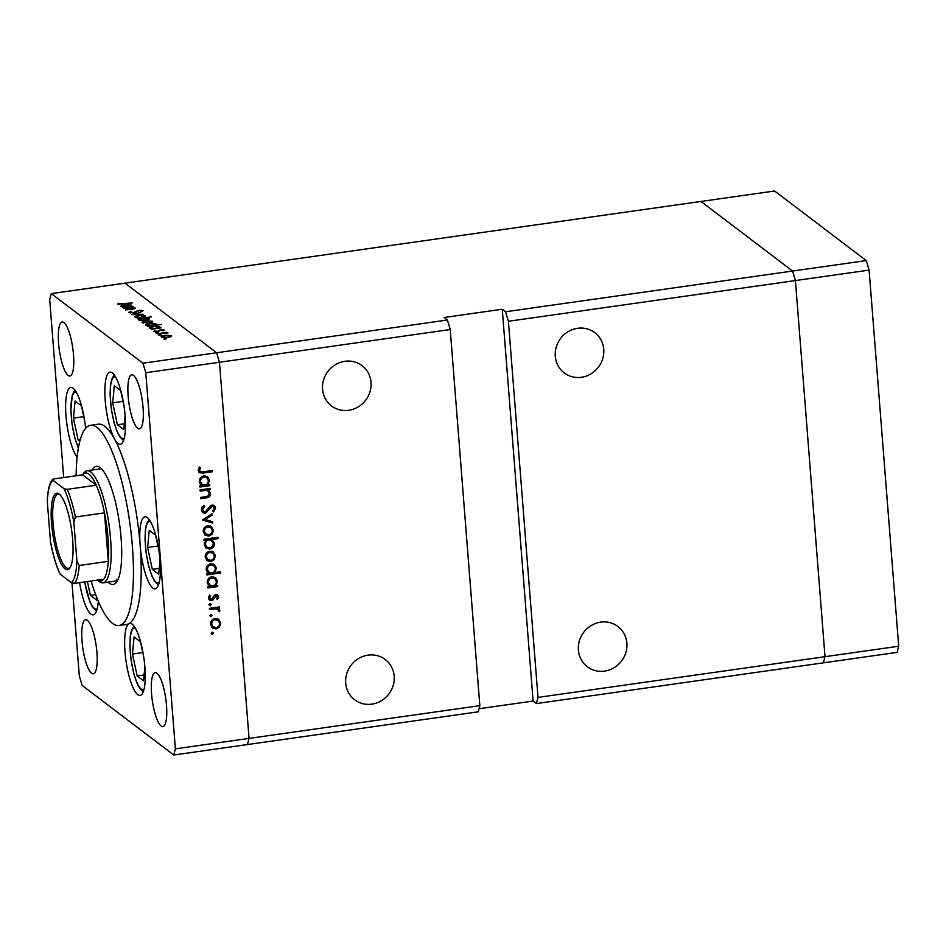 <?xml version="1.0" encoding="UTF-8"?>
<svg xmlns="http://www.w3.org/2000/svg" width="946" height="946" viewBox="0 0 946 946"><rect width="100%" height="100%" fill="white"/><g stroke="black" fill="none" stroke-linecap="round" stroke-linejoin="round"><path stroke-width="1.42" d="M538.002 697.403L536.417 703.564L823.422 662.839L825.007 656.69L538.002 697.403L508.404 321.273L505.578 311.754L792.582 271.041L795.409 280.56L825.007 656.69L823.422 662.839L897.104 652.385L898.7 646.236L869.102 270.107L866.276 260.588L774.62 190.997L700.939 201.451L792.582 271.041L866.276 260.588M508.404 321.273L869.102 270.107M72.002 583.043L79.31 675.893L82.136 685.412L173.78 755.003L247.474 744.549L249.058 738.388L479.835 705.657L478.238 711.818L247.474 744.549L249.058 738.388L219.46 362.259L216.634 352.752L142.941 363.205L51.297 293.615L124.99 283.161L216.634 352.752L124.99 283.161L700.939 201.451L792.582 271.041L795.409 280.56L825.007 656.69L898.7 646.236M626.879 643.197A25.282 23.745 -52.8 0 1 613.978 667.77A25.282 23.745 -52.8 0 1 587.36 666.764A25.282 23.745 -52.8 0 1 578.396 650.068A25.282 23.745 -52.8 0 1 591.297 625.495A25.282 23.745 -52.8 0 1 617.927 626.5A25.282 23.745 -52.8 0 1 626.879 643.197M603.749 349.346A25.282 23.745 -52.8 0 1 590.86 373.918A25.282 23.745 -52.8 0 1 564.23 372.913A25.282 23.745 -52.8 0 1 555.278 356.216A25.282 23.745 -52.8 0 1 568.179 331.644A25.282 23.745 -52.8 0 1 594.798 332.649A25.282 23.745 -52.8 0 1 603.749 349.346M371.045 382.361A25.282 23.745 -52.8 0 1 358.144 406.934A25.282 23.745 -52.8 0 1 331.526 405.929A25.282 23.745 -52.8 0 1 322.562 389.232A25.282 23.745 -52.8 0 1 335.463 364.659A25.282 23.745 -52.8 0 1 362.093 365.664A25.282 23.745 -52.8 0 1 371.045 382.361M394.175 676.213A25.282 23.745 -52.8 0 1 381.273 700.785A25.282 23.745 -52.8 0 1 354.644 699.78A25.282 23.745 -52.8 0 1 345.692 683.083A25.282 23.745 -52.8 0 1 358.593 658.499A25.282 23.745 -52.8 0 1 385.223 659.516A25.282 23.745 -52.8 0 1 394.175 676.213M479.043 708.72L533.106 701.045L502.267 309.247L444.088 317.501L447.399 320.008L216.634 352.752L219.46 362.259L450.225 329.527L479.835 705.657M533.106 701.045L536.417 703.564M447.399 320.008L450.225 329.527M502.267 309.247L505.578 311.754M116.855 579.165A56.618 14.084 -98.1 0 0 117.86 579.815M108.116 582.121A59.657 14.84 -98.1 0 0 109.334 583.197A59.657 14.84 -98.1 0 0 113.165 584.474A59.657 14.84 -98.1 0 0 120.39 530.588A59.657 14.84 -98.1 0 0 100.229 467.62A59.657 14.84 -98.1 0 0 96.397 466.343A59.657 14.84 -98.1 0 0 92.2 470.008M91.076 581.045A101.104 25.14 -98.1 0 0 112.491 623.355A101.104 25.14 -98.1 0 0 118.983 625.519A101.104 25.14 -98.1 0 0 131.234 534.194A101.104 25.14 -98.1 0 0 97.071 427.462A101.104 25.14 -98.1 0 0 90.579 425.298A101.104 25.14 -98.1 0 0 76.141 475.779M118.983 625.519L126.74 624.419A101.104 25.14 -98.1 0 0 129.011 623.639A36.397 9.058 -98.1 0 0 125.617 657.931A36.397 9.058 -98.1 0 0 137.714 694.671A36.397 9.058 -98.1 0 0 140.055 695.44A36.397 9.058 -98.1 0 0 144.454 662.567A36.397 9.058 -98.1 0 0 132.168 624.147A36.397 9.058 -98.1 0 0 129.827 623.367A36.397 9.058 -98.1 0 0 129.011 623.639A101.104 25.14 -98.1 0 0 140.15 545.274A36.397 9.058 -98.1 0 0 152.862 588.081A36.397 9.058 -98.1 0 0 155.191 588.85A36.397 9.058 -98.1 0 0 159.602 555.976A36.397 9.058 -98.1 0 0 147.304 517.557A36.397 9.058 -98.1 0 0 144.975 516.776A36.397 9.058 -98.1 0 0 140.15 545.274A101.104 25.14 -98.1 0 0 114.478 438.944A36.397 9.058 -98.1 0 0 117.943 443.473A36.397 9.058 -98.1 0 0 120.284 444.253A36.397 9.058 -98.1 0 0 124.695 411.38A36.397 9.058 -98.1 0 0 112.397 372.961A36.397 9.058 -98.1 0 0 110.055 372.18A36.397 9.058 -98.1 0 0 105.112 399.023A36.397 9.058 -98.1 0 0 114.478 438.944A101.104 25.14 -98.1 0 0 104.829 426.362A101.104 25.14 -98.1 0 0 98.337 424.198L90.579 425.298M79.582 582.677A36.397 9.058 -98.1 0 0 90.922 614.06A36.397 9.058 -98.1 0 0 93.264 614.841A36.397 9.058 -98.1 0 0 98.278 601.242M85.625 428.325A36.397 9.058 -98.1 0 0 73.149 388.227A36.397 9.058 -98.1 0 0 70.808 387.446A36.397 9.058 -98.1 0 0 66.125 417.553A36.397 9.058 -98.1 0 0 77.134 457.166M133.528 375.385A27.304 6.788 81.9 0 1 142.74 404.202A27.304 6.788 81.9 0 1 139.44 428.869A27.304 6.788 81.9 0 1 137.69 428.278A27.304 6.788 81.9 0 1 128.467 399.46A27.304 6.788 81.9 0 1 131.766 374.805A27.304 6.788 81.9 0 1 133.528 375.385M87.399 620.328A27.304 6.788 81.9 0 1 96.61 649.145A27.304 6.788 81.9 0 1 93.311 673.812A27.304 6.788 81.9 0 1 91.561 673.221A27.304 6.788 81.9 0 1 82.337 644.403A27.304 6.788 81.9 0 1 85.637 619.748A27.304 6.788 81.9 0 1 87.399 620.328M68.124 375.456A27.304 6.788 -98.1 0 0 69.874 376.035A27.304 6.788 -98.1 0 0 73.185 351.38A27.304 6.788 -98.1 0 0 63.961 322.562A27.304 6.788 -98.1 0 0 62.2 321.983A27.304 6.788 -98.1 0 0 58.9 346.638A27.304 6.788 -98.1 0 0 68.124 375.456M161.116 726.055A27.304 6.788 -98.1 0 0 162.878 726.634A27.304 6.788 -98.1 0 0 166.177 701.979A27.304 6.788 -98.1 0 0 156.953 673.162A27.304 6.788 -98.1 0 0 155.203 672.571A27.304 6.788 -98.1 0 0 151.892 697.237A27.304 6.788 -98.1 0 0 161.116 726.055M135.077 308.396L135.03 307.899C135.373 308.562 134.048 309.058 131.056 309.413L125.652 309.874L133.753 308.029L123.524 308.254L133.433 306.847L131.991 307.367L135.195 308.136M133.954 308.893L133.753 308.029M128.81 312.582L130.595 311.269L131.612 311.423L130.193 312.381L133.256 312.629L138.979 310.3L143.094 310.584L141.829 311.683L140.682 311.565L141.663 310.749L139.381 310.56L133.587 312.901L128.632 312.346M130.158 312.972L130.099 312.239L130.241 312.984M141.829 311.683L141.663 310.749M131.991 314.687L140.576 312.263L134.663 314.285L143.201 314.261L131.991 314.687M135.112 317.217C134.474 316.508 135.692 315.893 138.755 315.385L145.377 315.763L144.821 316.804L141.675 317.596L134.876 316.875M145.436 316.425L145.377 315.763L144.821 316.804M142.302 322.669C141.663 321.959 142.881 321.344 145.944 320.836L152.566 321.214L151.999 322.267L148.865 323.059L142.066 322.338M152.613 321.888L152.566 321.214L151.999 322.267M149.492 328.132C148.889 327.411 150.118 326.796 153.181 326.287L159.768 326.689L158.904 327.836L161.08 327.848L151.171 329.255L152.531 328.747L149.267 327.813M163.847 339.035L166.106 338.715L164.699 339.165M166.118 338.857L165.302 339.117M161.328 337.119C160.69 336.409 161.908 335.795 164.971 335.286L171.593 335.664L171.025 336.705L167.891 337.509L161.092 336.776M171.64 336.338L171.593 335.664L171.025 336.705M158.845 335.239L161.104 334.919L159.697 335.369M161.116 335.061L160.3 335.322M157.261 333.879L166.827 332.212L165.716 332.673L168.045 332.968L157.261 333.879M155.723 332.862L157.982 332.543L156.575 333.004M157.994 332.696L157.178 332.957M160.832 329.847L164.155 330.012L163.469 330.769L161.234 330.095L157.521 331.656L153.831 331.431L154.364 330.627L157.131 331.396L160.867 330.166M164.178 330.32L163.469 330.769M153.831 331.431L154.364 330.627L154.446 331.668M155.511 330.674L155.073 331.75M145.826 325.353C145.223 324.632 146.453 324.017 149.515 323.497L156.102 323.899L155.156 325.069L161.423 324.49L147.493 326.465L148.865 325.956L145.601 325.022M149.09 319.204L149.03 318.53C149.645 319.251 148.416 319.878 145.353 320.387L138.755 319.985L139.618 318.826L137.442 318.826L151.36 316.851L145.909 317.939L149.255 318.861M121.053 306.539C120.449 305.818 121.679 305.203 124.742 304.683L131.328 305.085L130.465 306.244L132.641 306.244L122.72 307.651L124.092 307.143L120.828 306.208M119.078 303.938L132.535 302.874L123.37 304.174L119.066 303.761M117.706 304.163L118.345 303.228L118.439 304.435M51.297 293.615L49.7 299.764L63.701 477.541M208.983 488.597L207.209 489.094L210.58 493.469C210.355 496.283 208.782 497.773 205.85 497.927L200.777 498.648L200.682 497.419L207.6 496.283L209.35 493.422L208.002 491.021L206.453 490.395L200.185 491.092L200.091 489.862L210.012 488.455L210.107 489.685L208.321 489.933L208.9 490.324M205.294 513.3L202.763 512.626L201.321 509.894L203.958 505.306L204.738 506.37L202.704 509.705L203.686 511.668L205.223 512.058L210.154 506.098L212.164 505.034L214.375 505.578L215.593 507.967L213.583 511.94L212.661 510.946L214.186 508.026L212.318 506.252L205.294 513.3L202.255 512.164M211.206 505.412L213.453 506.548L210.923 505.483M202.456 519.922L211.999 513.761L212.105 515.097L205.152 519.449L212.625 521.754L212.732 523.079L202.456 519.922M207.895 525.728L211.526 526.603L213.465 530.186L212.141 534.23L208.711 536.098L205.01 535.14L203.201 531.64C203.213 528.436 204.774 526.461 207.895 525.728M209.906 551.222L213.536 552.097L215.475 555.68L214.139 559.713L210.721 561.593L207.02 560.635L205.211 557.135C205.223 553.93 206.784 551.956 209.906 551.222M208.794 586L207.221 582.653C207.257 579.437 208.841 577.45 211.963 576.705L215.522 577.592L217.485 581.246L215.794 585.586L217.639 585.326L217.734 586.555L207.813 587.963L207.718 586.733L209.054 586.213M211.218 633.43L212.259 632.129L213.477 633.111L212.436 634.411L211.242 633.583M212.259 632.129L213.477 633.111L212.377 632.271L211.325 633.572M145.767 372.712L219.46 362.259L249.058 738.388L175.377 748.842L145.767 372.712L142.941 363.205M215.203 618.554L218.833 619.429L220.773 623.012L219.437 627.056L216.019 628.924L212.318 627.967L210.509 624.466C210.52 621.262 212.081 619.287 215.203 618.554M209.811 615.669L210.852 614.368L212.081 615.349L211.041 616.65L209.835 615.822M210.852 614.368L212.081 615.349L210.97 614.51L209.929 615.811M218.313 607.096L216.871 607.545L219.803 610.596L219.543 611.719L217.864 609.39L216.267 608.846L209.515 609.579L209.421 608.349L219.33 606.942L219.437 608.172L217.97 608.384L218.81 608.881M208.96 604.778L210 603.465L211.218 604.447L210.178 605.759L208.983 604.92M210 603.465L211.218 604.447L210.118 603.607L209.078 604.92M215.913 594.632L217.828 595.081L218.715 596.796L217.497 599.563L216.587 598.842L217.497 596.961L216.055 595.85L213.027 599.906L211.526 600.58L209.468 600.071L208.427 598.061L209.551 594.999L210.532 595.684L209.645 597.825L211.384 599.362L214.423 595.306L215.913 594.632M217.497 596.961L214.955 595.01L214.08 595.483M209.208 598.239L211.384 599.362M207.765 572.992L206.193 569.646C206.228 566.418 207.813 564.431 210.946 563.698L214.494 564.585L216.468 568.227L214.695 572.578L220.607 571.739L220.714 572.969L206.784 574.943L206.689 573.714L208.037 573.205M216.871 537.434L211.088 538.499L214.494 543.146C214.458 546.374 212.874 548.361 209.752 549.106L206.193 548.219L204.218 544.565L205.909 540.225L204.076 540.485L203.981 539.255L217.899 537.281L217.994 538.51L212.614 539.634M200.848 485.085L199.275 481.75C199.31 478.522 200.895 476.536 204.029 475.791L207.576 476.678L209.551 480.332L207.86 484.671L209.693 484.411L209.787 485.641L199.866 487.048L199.772 485.818L201.12 485.298M199.618 470.41L200.28 471.616L203.26 471.806L212.294 470.529L212.389 471.758L203.224 473.059L199.299 472.704L198.222 470.54L199.523 467.005L200.623 467.584L199.618 470.41L198.506 469.571L200.28 471.616M173.78 755.003L175.377 748.842M100.583 467.892A59.657 14.84 -98.1 0 0 99.957 468.909M115.873 581.021A59.657 14.84 -98.1 0 0 116.736 581.825M217.734 618.589L220.773 623.012M219.673 622.172L219.555 623.875M218.467 626.311L219.437 627.056M216.776 627.482L214.919 628.085L216.019 628.924M214.919 628.085L211.809 627.529M210.627 622.728L212.022 626.157L215.913 627.695C218.29 627.127 219.507 625.625 219.555 623.178L218.077 620.47L215.298 619.784C212.921 620.351 211.738 621.853 211.727 624.289L213.134 626.997M218.077 620.47L213.429 619.133M210.627 623.449L211.727 624.289M214.186 618.944L215.298 619.784M218.325 607.332L219.437 608.172M218.171 608.479L219.803 610.596M218.692 609.756L218.443 610.88M218.514 610.939L219.543 611.719M217.864 609.39L216.267 608.846M215.168 608.006L209.433 608.597M217.202 594.738L218.715 596.796M217.604 595.956L217.485 596.926M216.386 596.134L214.955 595.01M214.174 595.554L215.18 596.323M212.01 599.125L213.027 599.906M211.916 599.066L210.426 599.752L211.526 600.58M210.426 599.752L208.995 599.598M208.534 596.82L209.645 597.825M208.534 596.985L210.272 598.522M216.61 585.468L217.734 586.555M216.622 585.716L207.73 586.969M214.967 577.226L217.485 581.246M216.386 580.406L216.279 582.05M214.943 584.935L215.794 585.586M207.34 580.95L208.841 584.557L212.649 586.023C215.073 585.456 216.279 583.93 216.267 581.435L214.813 578.656L212.046 577.935C209.669 578.538 208.475 580.075 208.439 582.535L209.941 585.385M214.813 578.656L210.083 577.32M207.34 581.695L208.439 582.535M210.946 577.095L212.046 577.935M219.59 571.892L220.714 572.969M219.602 572.129L206.713 573.962M213.938 564.218L216.468 568.227M215.357 567.387L215.262 568.948M213.879 571.963L214.695 572.578M206.323 567.943L207.813 571.538L211.632 573.016C214.044 572.448 215.25 570.923 215.25 568.416L213.796 565.637L211.029 564.928C208.652 565.531 207.446 567.068 207.411 569.516L208.912 572.377M213.796 565.637L209.054 564.313M206.311 568.676L207.411 569.516M209.917 564.088L211.029 564.928M212.424 551.258L215.475 555.68M214.375 554.841L214.257 556.544M213.169 558.98L214.139 559.713M211.466 560.15L209.622 560.753L210.721 561.593M209.622 560.753L206.512 560.186M205.317 555.385L206.725 558.826L210.615 560.363C212.992 559.796 214.21 558.294 214.257 555.846L212.779 553.138L210 552.452C207.623 553.008 206.441 554.51 206.429 556.958L207.836 559.665M212.779 553.138L208.12 551.79M205.317 556.118L206.429 556.958M208.889 551.613L210 552.452M216.894 537.671L217.994 538.51M211.088 538.499L214.494 543.146M213.382 542.306L213.264 544.009M210.52 547.651L208.64 548.266L209.752 549.106M208.64 548.266L205.637 547.746M203.993 539.504L205.909 540.225M207.954 538.948L209.054 539.788C206.642 540.355 205.436 541.881 205.436 544.376L206.89 547.166L209.657 547.876C212.034 547.273 213.228 545.747 213.264 543.288L210.674 539.598L207.954 538.948L205.66 540.036M204.324 542.921L206.89 547.166M204.336 543.536L205.436 544.376M211.774 540.438L209.054 539.788M210.426 525.763L213.465 530.186M212.365 529.346L212.247 531.049M211.159 533.485L212.141 534.23M209.468 534.656L207.612 535.259L208.711 536.098M207.612 535.259L204.502 534.703M203.319 529.902L204.714 533.331L208.617 534.868C210.982 534.301 212.2 532.799 212.247 530.351L210.769 527.643L207.99 526.957C205.625 527.525 204.431 529.027 204.419 531.463L205.826 534.171M210.769 527.643L206.122 526.307M203.319 530.623L204.419 531.463M206.89 526.118L207.99 526.957M211.1 514.328L212.105 515.097M204.135 518.68L205.152 519.449M211.561 521.423L212.732 523.079M211.632 522.251L202.787 519.52M203.638 505.542L204.738 506.37M202.219 506.902L201.604 508.865L202.704 509.705M201.604 508.865L203.686 511.668M213.761 505.223L215.593 507.967M214.494 507.127L213.5 510.024M209.669 506.678L210.627 507.411M208.427 508.688L209.421 509.445M205.436 512.011L204.194 512.46M209.007 488.846L210.107 489.685M208.274 489.898L210.58 493.469M209.48 492.63L209.35 494.025M207.623 496.283L200.706 497.667M208.002 491.021L206.453 490.395M205.341 489.555L200.114 490.099M208.664 484.553L209.787 485.641M208.688 484.801L199.795 486.055M207.02 476.311L209.551 480.332M208.439 479.492L208.345 481.136M207.008 484.021L207.86 484.671M199.393 480.036L200.895 483.643L204.714 485.109C207.127 484.541 208.333 483.016 208.333 480.521L206.878 477.742L204.111 477.021C201.735 477.624 200.528 479.161 200.493 481.62L201.995 484.482M206.878 477.742L202.137 476.406M199.393 480.781L200.493 481.62M203 476.181L204.111 477.021M211.265 470.67L212.389 471.758M211.289 470.919L198.802 472.208M198.956 467.832L198.636 468.637L199.736 469.476M198.636 468.637L198.506 469.571M167.537 337.237L170.375 335.83L165.302 335.546L162.535 336.942L167.56 337.545M170.599 336.882L170.375 335.83M162.594 337.568L162.369 336.705L162.44 337.545M158.632 331.431L158.573 330.722M159.507 331.029L159.436 330.154M155.759 328.286L158.561 326.867L153.512 326.547L150.721 327.966L155.783 328.593M158.822 328.167L158.561 326.867M150.769 328.593L150.556 327.73L150.627 328.558M152.093 325.507L154.896 324.076L149.846 323.769L147.056 325.188L152.117 325.814M155.156 325.377L154.896 324.076M147.103 325.802L146.89 324.951L146.961 325.779M148.51 322.799L151.348 321.392L146.275 321.096L143.52 322.503L148.534 323.106M151.573 322.444L151.348 321.392M143.567 323.118L143.343 322.255L143.414 323.094M139.748 320.375L139.618 318.826M142.763 318.388L139.973 319.807L145.01 320.126L147.812 318.696L142.763 318.388M139.854 320.398L139.795 319.547L140.02 320.422M148.037 319.772L147.812 318.696M141.321 317.336L144.159 315.929L139.097 315.645L136.33 317.04L141.344 317.643M144.383 316.981L144.159 315.929M136.378 317.667L136.165 316.792L136.224 317.643M137.182 311.494L137.135 310.761M127.32 306.693L130.11 305.262L125.073 304.955L122.282 306.374L127.343 307.001M130.382 306.563L130.11 305.262M122.33 306.989L122.117 306.137L122.188 306.965M143.745 657.056L140.457 641.755L134.107 636.93L132.464 654.029L137.182 675.952L143.532 680.777L144.868 666.812M142.775 652.574L132.464 654.029M144.088 674.971L137.182 675.952M123.973 405.869L120.686 390.568L114.336 385.743L112.692 402.842L117.41 424.766L123.76 429.59L125.097 415.625M123.015 401.388L112.692 402.842M124.316 423.784L117.41 424.766M158.893 550.466L155.605 535.164L149.255 530.339L147.611 547.45L152.318 569.362L158.668 574.187L160.004 560.221M157.923 545.984L147.611 547.45M159.224 568.38L152.318 569.362M84.726 421.136L81.439 405.834L75.089 401.021L73.457 418.12L78.163 440.032L79.819 441.297M83.768 416.654L73.457 418.12M80.244 439.736L78.163 440.032M87.422 581.565L90.39 595.353L96.74 600.178L96.941 598.002M95.629 594.608L90.39 595.353M59.172 494.049A38.62 9.602 81.9 0 1 59.314 494.155A38.62 9.602 81.9 0 1 71.624 530.115A38.62 9.602 81.9 0 1 69.803 568.073A38.62 9.602 81.9 0 1 65.061 568.877A38.62 9.602 81.9 0 1 51.569 523.457A38.62 9.602 81.9 0 1 59.172 494.049M59.953 494.734A37.414 9.306 -98.1 0 0 58.025 494.261A37.414 9.306 -98.1 0 0 53.496 528.045A37.414 9.306 -98.1 0 0 66.137 567.541A37.414 9.306 -98.1 0 0 68.538 568.333A37.414 9.306 -98.1 0 0 70.252 567.34M97.308 579.957A54.596 13.575 -98.1 0 0 103.682 579.259A54.596 13.575 -98.1 0 0 108.305 561.356L104.486 512.886A54.596 13.575 -98.1 0 0 96.279 485.227A54.596 13.575 -98.1 0 0 88.983 474.171A54.596 13.575 -98.1 0 0 82.621 474.857L53.532 478.983L52.893 480.249A52.574 13.078 -98.1 0 0 47.324 501.806L50.41 540.994A52.574 13.078 -98.1 0 0 60.296 574.281L71.34 582.665A52.574 13.078 -98.1 0 0 76.91 561.108L73.823 521.932A52.574 13.078 -98.1 0 0 63.938 488.633L52.893 480.249L53.532 478.983M63.938 488.633L67.19 489.354L96.279 485.227L82.621 474.857L83.816 473.106A56.618 14.084 81.9 0 1 87.138 470.73A56.618 14.084 81.9 0 1 90.769 471.936A56.618 14.084 81.9 0 1 109.902 531.699A56.618 14.084 81.9 0 1 103.043 582.842A56.618 14.084 81.9 0 1 99.401 581.636A56.618 14.084 81.9 0 1 99.188 581.471A56.618 14.084 81.9 0 1 98.987 581.293M76.91 561.108L79.216 565.483L108.305 561.356A54.596 13.575 -98.1 0 0 104.486 512.886L75.396 517.013L73.823 521.932M47.324 501.806L47.3 500.257C47.785 490.134 49.547 483.181 52.574 479.374M60.296 574.281L59.917 573.867C56.133 565.72 53.011 555.172 50.576 542.235L50.41 540.994M103.682 579.259L74.592 583.386L71.34 582.665M211.738 608.266L212.85 609.106M213.252 597.115L214.269 597.896M204.738 497.088L205.85 497.927M202.669 489.744L203.768 490.584M202.125 472.22L203.224 473.059M135.976 312.239L135.917 311.506M135.302 628.085A31.147 7.745 -98.1 0 0 130.501 654.478A31.147 7.745 -98.1 0 0 141.191 689.019A31.147 7.745 -98.1 0 0 144.005 689.386M115.53 376.898A31.147 7.745 -98.1 0 0 110.729 403.292A31.147 7.745 -98.1 0 0 121.419 437.832A31.147 7.745 -98.1 0 0 124.233 438.199M150.449 521.494A31.147 7.745 -98.1 0 0 145.637 547.888A31.147 7.745 -98.1 0 0 156.338 582.429A31.147 7.745 -98.1 0 0 159.141 582.795M76.295 392.164A31.147 7.745 -98.1 0 0 71.045 412.172A31.147 7.745 -98.1 0 0 78.435 447.706M84.75 581.944A31.147 7.745 -98.1 0 0 94.399 608.42A31.147 7.745 -98.1 0 0 97.213 608.786M67.19 489.354A54.596 13.575 81.9 0 1 75.396 517.013M79.216 565.483A54.596 13.575 81.9 0 1 74.592 583.386M217.024 596.11L215.913 595.27M154.955 331.124L155.002 331.739M119.042 303.855L119.09 304.517M133.942 626.004L131.34 630.84L130.217 636.705L129.874 645.941L131.056 660.012L133.824 673.741L136.709 682.504L139.44 687.872L143.272 691.763M114.17 374.817L111.569 379.653L110.457 385.519L110.103 394.742L111.285 408.814L114.052 422.555L116.949 431.317L119.669 436.685L123.5 440.576M149.09 519.413L146.476 524.261L145.365 530.115L145.022 539.35L146.204 553.422L148.96 567.151L151.857 575.913L154.588 581.282L158.42 585.184M74.923 390.083L72.322 394.931L70.855 410.02L72.038 424.092L74.805 437.821L78.364 448.12M84.655 581.956L89.929 601.904L92.649 607.273L96.48 611.163M97.533 580.135L99.188 581.471M87.138 470.73L101.459 468.696M103.043 582.842L117.363 580.809"/></g></svg>
